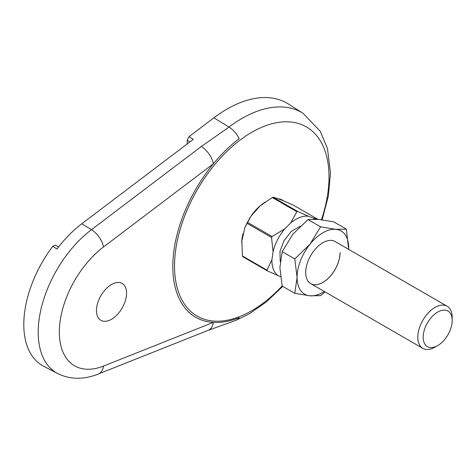 <?xml version="1.0" encoding="UTF-8"?>
<svg xmlns="http://www.w3.org/2000/svg" width="476" height="476" viewBox="0 0 476 476"><rect width="100%" height="100%" fill="white"/><g stroke="black" fill="none" stroke-linecap="round" stroke-linejoin="round"><path stroke-width="0.71" d="M111.515 319.265A21.283 12.287 120 0 0 125.349 300.749A21.283 12.287 120 0 0 122.415 283.607A21.283 12.287 120 0 0 111.515 284.505A21.283 12.287 120 0 0 97.538 303.504A21.283 12.287 120 0 0 101.138 320.467A21.283 12.287 120 0 0 111.515 319.265M322.163 219.793L328.398 195.838L330.487 172.764L327.452 148.601L320.318 131.37L303.141 113.389A119.351 68.907 120 0 0 242.01 118.417A119.351 68.907 120 0 0 229.027 127.074A15.202 7.324 52.9 0 1 239.184 138.671C230.051 145.596 221.435 153.98 213.337 163.803A110.944 64.052 120 0 0 172.806 266.5A110.944 64.052 120 0 0 213.337 322.401C221.435 322.871 230.051 321.3 239.184 317.682A15.202 10.02 68.3 0 1 235.923 320.354L249.24 313.863L266.512 301.814L282.75 286.379M303.141 113.389L288.474 104.066A120.095 69.335 120 0 0 226.963 109.123A120.095 69.335 120 0 0 213.897 117.834L189.008 136.677L193.31 139.337L81.789 223.774A89.476 51.658 120 0 0 57.025 249.013L52.729 246.318A89.69 51.783 120 0 0 23.8 324.477A89.69 51.783 120 0 0 43.494 366.151L57.751 373.589C70.317 379.675 83.853 379.806 98.353 373.993A15.202 10.02 68.3 0 0 103.482 366.074A73.81 42.614 -60 0 1 59.322 332.016A73.81 42.614 -60 0 1 103.482 246.973L213.337 163.803A15.202 7.324 -127.1 0 0 201.306 146.507L91.457 229.682A15.202 7.324 52.9 0 1 103.482 246.973M241.725 242.849A33.85 19.546 -60 0 1 242.998 233.704M249.305 218.781A33.85 19.546 -60 0 1 265.662 201.883M98.353 373.993L208.202 330.32A15.202 10.02 -111.7 0 0 213.337 322.401L103.482 366.074M277.984 198.712A33.85 19.546 -60 0 1 283.666 200.92M187.187 143.966L187.187 140.182L189.008 136.677M52.729 246.318L55.448 245.11L58.536 247.044M280.203 261.556L279.977 251.334L284.017 240.648L291.324 231.36L300.285 226.189M437.688 345.6L434.999 347.153A24.324 14.042 -60 0 1 423.973 348.896A24.324 14.042 -60 0 1 422.837 348.355A24.324 14.042 -60 0 1 422.307 321.217A24.324 14.042 -60 0 1 446.03 305.687A24.324 14.042 -60 0 1 447.16 306.229A24.324 14.042 -60 0 1 452.2 317.361L452.2 320.467A20.522 11.846 -60 0 1 437.688 345.6A20.522 11.846 -60 0 1 428.382 347.075A20.522 11.846 -60 0 1 426.555 324.525A20.522 11.846 -60 0 1 446.994 310.614A20.522 11.846 -60 0 1 452.2 320.467M313.416 218.169L317.873 219.287L293.287 205.091C283.196 200.539 276.437 197.921 273.016 197.225L297.601 211.421A38.306 22.116 120 0 0 296.845 211.707L272.26 197.51L260.063 205.906L250.81 216.378L247.449 222.322L272.04 236.518A38.306 22.116 120 0 0 271.79 237A38.306 22.116 120 0 0 271.546 237.482L273.051 251.727A33.748 19.486 -60 0 1 277.49 239.821A33.748 19.486 -60 0 1 284.666 228.974L290.669 222.97A33.748 19.486 -60 0 1 308.513 216.265L313.416 218.169A33.748 19.486 -60 0 1 314.672 219.162M280.513 276.586L278.18 275.681A33.748 19.486 -60 0 1 271.951 259.634L273.051 251.727M297.601 211.421L308.513 216.265M296.845 211.707L290.669 222.97M272.04 236.518L284.666 228.974M271.546 237.482L246.961 223.286L244.896 227.617L241.862 240.892L242.421 255.963L267.006 270.16L271.951 259.634M267.006 270.16A38.306 22.116 120 0 0 267.268 270.838L278.18 275.681M267.268 270.838L242.683 256.641A38.306 22.116 120 0 1 242.421 255.963M273.016 197.225A38.306 22.116 120 0 0 272.26 197.51M246.961 223.286A38.306 22.116 -60 0 1 247.449 222.322M340.084 252.631A24.324 14.042 -60 0 1 329.469 277.109A24.324 14.042 -60 0 1 310.727 283.625A24.324 14.042 -60 0 1 305.687 272.492A24.324 14.042 -60 0 1 316.302 248.014A24.324 14.042 -60 0 1 335.044 241.499L447.16 306.229M310.697 283.613A24.324 14.042 120 0 0 329.434 277.062A24.324 14.042 120 0 0 340.031 252.601M348.646 249.347A36.485 21.063 120 0 0 348.682 247.669A36.485 21.063 120 0 0 335.782 229.319A36.485 21.063 120 0 0 309.989 244.212A36.485 21.063 120 0 0 297.089 277.454A36.485 21.063 120 0 0 309.989 295.81A36.485 21.063 120 0 0 322.889 292.353A36.485 21.063 120 0 0 324.323 291.479M348.658 249.359L346.379 229.14L335.782 229.319L320.58 226.832L309.989 244.212L294.781 258.926L297.089 277.454L294.781 293.323L309.989 295.81L320.58 295.632L325.078 291.913M294.781 293.323L282.191 286.058L279.888 267.53L282.191 251.661L294.781 258.926M320.58 226.832L307.99 219.567L292.788 234.281L282.191 251.661M346.379 229.14L333.789 221.87L318.587 219.388L307.99 219.567M282.167 285.945A109.236 63.064 -60 0 1 251.768 310.691A109.236 63.064 -60 0 1 174.525 266.096A109.236 63.064 -60 0 1 251.768 132.31A109.236 63.064 -60 0 1 321.467 219.698M213.897 117.834L229.027 127.074L201.306 146.507M81.789 223.774L91.457 229.682A89.006 51.384 120 0 0 38.205 332.23A89.006 51.384 120 0 0 57.751 373.589M187.187 140.182L189.942 141.884M208.202 330.32L235.923 320.354M422.837 348.355L310.727 283.625M244.896 227.617L250.81 216.378"/></g></svg>
